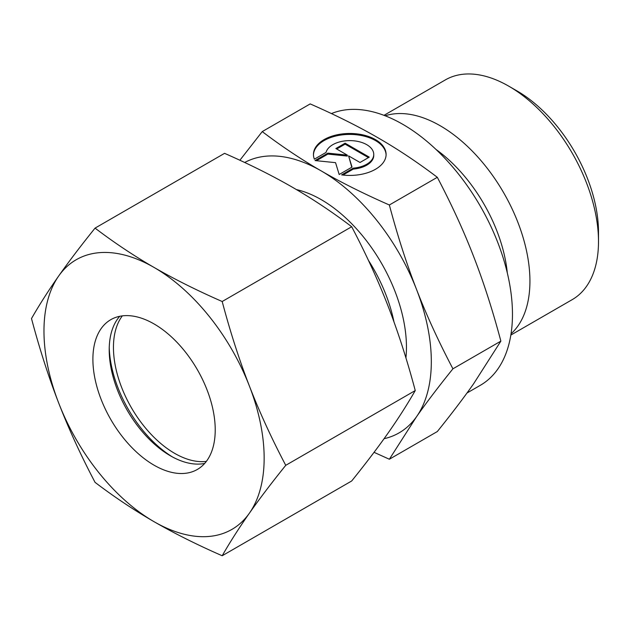 <?xml version="1.0" encoding="UTF-8"?>
<svg xmlns="http://www.w3.org/2000/svg" width="630" height="630" viewBox="0 0 630 630"><rect width="100%" height="100%" fill="white"/><g stroke="black" fill="none" stroke-linecap="round" stroke-linejoin="round"><path stroke-width="0.94" d="M598.5 241.55L598.5 232.139A115.329 66.583 60 0 0 516.954 90.893L508.796 86.184A126.858 73.245 60 0 1 598.5 241.55A126.858 73.245 60 0 1 572.229 299.628L510.843 335.065M385.166 115.786A126.858 73.245 60 0 1 479.643 159.059A126.858 73.245 60 0 1 529.932 281.137A126.858 73.245 60 0 1 511.04 333.821M331.427 113.581A155.114 89.554 60 0 1 448.631 162.382A155.114 89.554 60 0 1 512.466 314.291A155.114 89.554 60 0 1 480.344 385.3L466.995 393.01M389.356 204.986C363.652 193.694 340.948 182.338 321.237 170.927A155.689 89.893 60 0 1 416.572 289.532A155.689 89.893 60 0 1 431.322 361.612A155.689 89.893 60 0 1 416.572 416.658C426.416 402.633 438.535 386.678 452.923 368.81C438.535 341.413 426.416 314.984 416.572 289.532C406.681 264.112 397.609 235.935 389.356 204.986L437.315 177.306C451.702 204.703 463.814 231.123 473.658 256.575C483.556 281.996 492.628 310.18 500.874 341.121L473.658 383.702C463.814 397.727 451.702 413.674 437.315 431.55L389.356 459.238L416.572 416.658A155.689 89.893 60 0 1 384.072 438.708M386.095 154.917A36.327 20.971 0 0 0 357.942 134.954A36.327 20.971 0 0 0 313.457 154.917M314.378 159.169A36.327 20.971 180 0 1 313.449 154.452A36.327 20.971 180 0 1 357.942 134.009A36.327 20.971 180 0 1 386.103 154.452A36.327 20.971 180 0 1 341.61 174.888L353.288 168.139A23.979 13.844 0 0 0 373.495 156.476A23.979 13.844 0 0 0 373.755 154.452A23.979 13.844 0 0 0 351.54 140.647A23.979 13.844 0 0 0 326.057 152.421L314.378 159.169M353.288 168.139L353.288 169.084L342.956 175.053M373.755 154.452L373.755 155.389A23.979 13.844 180 0 1 373.495 157.421A23.979 13.844 180 0 1 353.288 169.084M345.122 143.191L369.267 157.138L360.021 162.477L348.595 155.878L352.02 167.092L339.176 174.51L335.554 162.658L315.031 160.571L327.876 153.153L347.303 155.13L335.877 148.53L345.122 143.191L345.122 144.136L336.688 149.003M347.303 155.13L347.303 156.075L327.876 154.098L316.418 160.713M327.876 153.153L327.876 154.098M351.776 167.233L348.595 155.878M368.455 157.61L345.122 144.136M244.684 162.493A155.689 89.893 60 0 1 321.237 170.927C301.471 159.547 281.807 146.436 262.238 131.599L239.873 160.256M262.238 131.599L310.196 103.911C335.9 115.203 358.604 126.559 378.315 137.97C398.081 149.349 417.745 162.461 437.315 177.306M452.923 368.81L500.874 341.121M374.047 452.324L389.356 459.238M383.985 115.337L445.363 79.9A126.858 73.245 60 0 1 508.796 86.184M172.455 456.939A92.492 53.4 60 0 1 109.242 347.453M206.341 461.396A86.499 49.935 60 0 1 144.609 426.927A86.499 49.935 60 0 1 113.447 347.39A86.499 49.935 60 0 1 122.322 315.874M204.687 463.428A86.499 49.935 60 0 1 170.368 455.773A86.499 49.935 60 0 1 109.21 349.839A86.499 49.935 60 0 1 119.739 316.299M92.893 359.257A86.499 49.935 60 0 1 110.809 319.662A86.499 49.935 60 0 1 177.463 342.83A86.499 49.935 60 0 1 215.224 429.88A86.499 49.935 60 0 1 197.308 469.476A86.499 49.935 60 0 1 130.654 446.3A86.499 49.935 60 0 1 92.893 359.257M222.185 301.51C197.001 290.469 174.29 279.114 154.059 267.443A155.689 89.893 60 0 1 249.401 386.048A155.689 89.893 60 0 1 264.151 458.128A155.689 89.893 60 0 1 249.401 513.174C259.521 498.787 271.632 482.832 285.744 465.326C271.632 438.535 259.521 412.107 249.401 386.048C239.298 359.99 230.226 331.805 222.185 301.51L351.69 226.737C365.794 253.536 377.913 279.956 388.033 306.015C398.136 332.081 407.208 360.258 415.249 390.561C407.208 404.562 398.136 418.753 388.033 433.133C377.913 447.528 365.794 463.475 351.69 480.981L222.185 555.755C230.226 541.745 239.298 527.554 249.401 513.174A155.689 89.893 60 0 1 154.059 521.695C174.29 533.358 197.001 544.714 222.185 555.755M31.5 318.544C39.54 348.839 48.612 377.016 58.716 403.082A155.689 89.893 60 0 1 43.966 331.01A155.689 89.893 60 0 1 58.716 275.964C48.612 290.343 39.54 304.534 31.5 318.544M95.059 228.115C80.955 245.621 68.835 261.568 58.716 275.964A155.689 89.893 60 0 1 154.059 267.443C133.844 255.764 114.18 242.652 95.059 228.115L224.564 153.342C249.748 164.383 272.459 175.738 292.69 187.409C312.905 199.088 332.569 212.2 351.69 226.737M285.744 465.326L415.249 390.561M95.059 482.359C114.18 496.897 133.844 510.009 154.059 521.695A155.689 89.893 60 0 1 58.716 403.082C68.835 429.14 80.955 455.561 95.059 482.359M296.439 189.591A120.519 69.584 60 0 1 321.237 199.647A120.519 69.584 60 0 1 406.452 347.248A120.519 69.584 60 0 1 405.925 357.911M368.385 260.277A113.597 65.583 60 0 1 393.978 321.914M436.031 149.475A115.455 66.654 60 0 1 507.308 272.924"/></g></svg>
